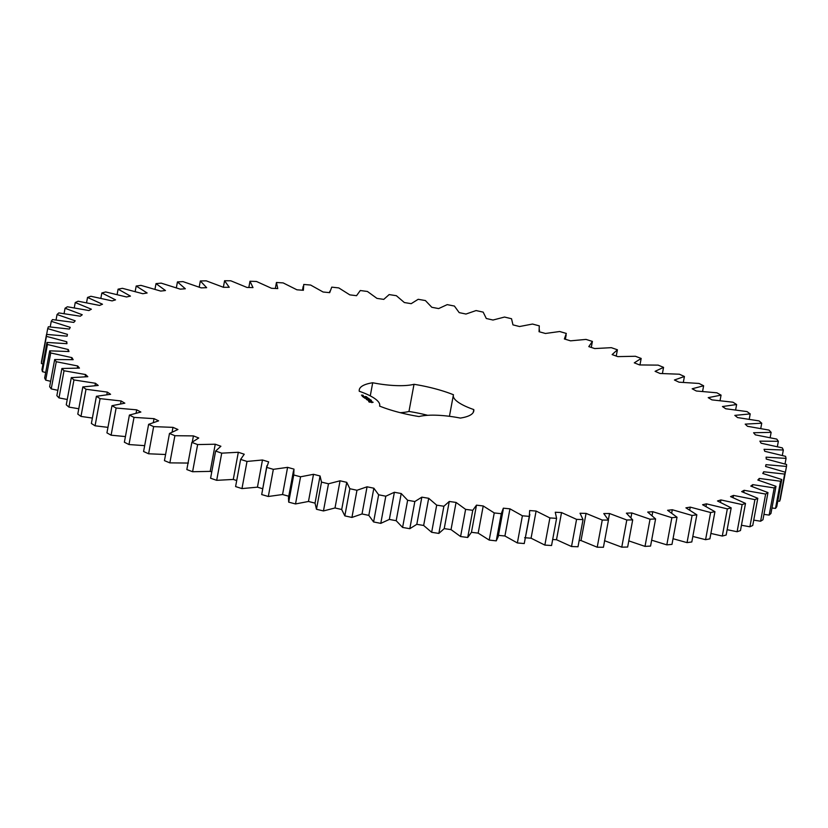 <?xml version="1.0" encoding="UTF-8"?>
<svg xmlns="http://www.w3.org/2000/svg" width="828" height="828" viewBox="0 0 828 828"><rect width="100%" height="100%" fill="white"/><g stroke="black" fill="none" stroke-linecap="round" stroke-linejoin="round"><path stroke-width="1.24" d="M256.473 281.479L249.994 281.241L252.995 287.595L246.982 287.451L230.784 280.785L224.574 280.733L229.242 287.285L223.498 287.316L206.234 280.837L200.345 280.961L206.648 287.678L201.204 287.885L182.988 281.613L177.44 281.924L185.337 288.765L180.245 289.148L161.181 283.135L156.016 283.621L165.455 290.535L160.736 291.083L140.957 285.37L136.196 286.033L147.125 292.988L142.809 293.712L122.42 288.32L118.104 289.158L130.451 296.103L126.56 296.983L105.705 291.953L101.844 292.967L115.537 299.86L112.111 300.895L90.894 296.269L87.53 297.438L102.486 304.238L99.526 305.428L78.101 301.216L75.245 302.541L91.37 309.217L88.906 310.541L67.389 306.774L65.06 308.244L82.251 314.743L80.306 316.213L58.829 312.912L57.049 314.526L75.203 320.809L73.775 322.402L52.485 319.598L51.253 321.326L70.256 327.36L69.355 329.068L48.376 326.77L47.703 328.623L67.441 334.367L67.078 336.178L46.534 334.398L46.43 336.365L66.778 341.778L66.954 343.682L46.979 342.44L47.444 344.489L68.279 349.54L68.983 351.538L49.701 350.834L50.725 352.966L71.922 357.634L73.154 359.683L54.689 359.538L56.273 361.732L77.687 365.976L79.447 368.098L61.903 368.491L64.025 370.747L85.543 374.535L87.82 376.699L71.301 377.64L73.961 379.938L95.437 383.26L98.211 385.455L82.831 386.924L86.008 389.253L107.319 392.089L110.579 394.294L96.41 396.301L100.095 398.63L121.095 400.969L124.821 403.184L111.977 405.699L116.127 408.028L136.703 409.839L140.863 412.044L129.406 415.066L134.012 417.384L154.029 418.657L158.603 420.841L148.616 424.34L153.646 426.627L172.98 427.362L177.937 429.504L169.481 433.468L174.894 435.704L193.431 435.901L198.741 437.991L191.858 442.4L197.633 444.574L215.249 444.222L220.89 446.251L215.622 451.063L221.718 453.164L238.319 452.264L244.239 454.23L240.627 459.416L247.013 461.434L262.476 459.995L268.655 461.869L266.719 467.406L273.344 469.331L287.595 467.354L293.981 469.134L293.733 474.982L300.564 476.793L313.501 474.309L320.063 475.976L321.502 482.103L328.488 483.79L340.049 480.799L346.746 482.341L349.861 488.717L356.971 490.269L367.063 486.802L373.852 488.209L378.634 494.782L385.807 496.2L394.376 492.267L401.218 493.54L407.635 500.267L414.838 501.54L421.835 497.162L428.687 498.29L436.687 505.142L443.88 506.25L449.262 501.468L456.073 502.441L465.615 509.365L472.757 510.317L476.483 505.152L483.221 505.97L494.244 512.925L501.282 513.702L503.331 508.185L509.955 508.837L522.396 515.782L529.289 516.382L529.651 510.555L536.109 511.042L549.895 517.935L556.592 518.359L555.267 512.242L561.529 512.563L576.567 519.363L583.036 519.601L580.035 513.246L586.058 513.391L602.256 520.046L608.456 520.108L603.788 513.557L609.532 513.515L626.796 520.005L632.695 519.88L626.392 513.163L631.826 512.956L650.042 519.218L655.59 518.918L647.703 512.077L652.795 511.694L671.85 517.707L677.025 517.221L667.585 510.296L672.295 509.748L692.084 515.471L696.845 514.799L685.915 507.843L690.231 507.129L710.61 512.522L714.937 511.683L702.589 504.728L706.47 503.848L727.336 508.878L731.186 507.874L717.493 500.971L720.929 499.936L742.136 504.573L745.5 503.403L730.555 496.593L733.505 495.413L754.929 499.626L757.786 498.301L741.671 491.625L744.124 490.3L765.641 494.057L767.97 492.588L750.779 486.088L752.735 484.628L774.201 487.92L775.981 486.315L757.837 480.033L759.266 478.439L780.556 481.244L781.777 479.505L762.785 473.481L763.685 471.774L784.654 474.071L785.327 472.219L765.59 466.474L765.962 464.663L786.496 466.433L786.6 464.477L766.252 459.064L766.086 457.159L786.051 458.401L785.586 456.342L764.761 451.291L764.047 449.304L783.329 450.008L782.305 447.876L761.118 443.208L759.876 441.148L778.351 441.303L776.767 439.099L755.353 434.855L753.583 432.744L771.137 432.351L769.005 430.094L747.487 426.296L745.21 424.133L761.739 423.201L759.069 420.903L737.593 417.581L734.819 415.387L750.209 413.907L747.022 411.588L725.721 408.753L722.461 406.538L736.62 404.53L732.935 402.201L711.935 399.872L708.219 397.657L721.064 395.132L716.903 392.803L696.338 391.002L692.167 388.787L703.624 385.765L699.018 383.457L679.001 382.184L674.427 380L684.414 376.492L679.395 374.215L660.061 373.48L655.093 371.327L663.559 367.363L658.146 365.127L639.609 364.941L634.289 362.84L641.172 358.441L635.407 356.268L617.781 356.62L612.14 354.591L617.409 349.778L611.312 347.667L594.721 348.567L588.791 346.611L592.403 341.426L586.027 339.408L570.554 340.836L564.375 338.973L566.311 333.436L559.687 331.51L545.445 333.477L539.049 331.707L539.297 325.849L532.476 324.048L519.529 326.532L512.967 324.866L511.528 318.739L504.542 317.052L492.991 320.032L486.295 318.49L483.169 312.125L476.069 310.562L465.978 314.04L459.188 312.622L454.406 306.049L447.224 304.632L438.654 308.575L431.812 307.291L425.406 300.564L418.192 299.301L411.195 303.669L404.354 302.541L396.353 295.699L389.15 294.582L383.778 299.374L376.968 298.39L367.415 291.466L360.284 290.524L356.547 295.689L349.82 294.871L338.787 287.916L331.749 287.14L329.699 292.657L323.086 292.005L310.635 285.049L303.752 284.449L303.379 290.286L296.931 289.8L283.145 282.907L276.438 282.483L277.763 288.589L271.501 288.279L256.473 281.479M248.835 287.492L249.994 281.241M46.534 334.398L41.503 361.567L41.4 363.523L42.984 363.989M46.979 342.44L41.949 369.599L42.414 371.658L45.685 372.517M49.701 350.834L44.671 377.992L45.695 380.124L50.653 381.315M54.689 359.538L49.649 386.697L51.232 388.901L57.856 390.319M61.903 368.491L56.863 395.649L58.995 397.906L67.254 399.489M71.301 377.64L66.261 404.799L68.931 407.097L78.784 408.753M82.831 386.924L77.791 414.093L80.978 416.412L92.384 418.068M96.41 396.301L91.38 423.47L95.065 425.799L107.961 427.362M111.977 405.699L106.936 432.868L111.097 435.197L125.421 436.573M129.406 415.066L124.376 442.235L128.982 444.543L144.672 445.65M148.616 424.34L143.586 451.508L148.605 453.785L165.579 454.5M169.481 433.468L164.441 460.637L169.854 462.873L188.391 463.059M191.858 442.4L186.828 469.559L192.593 471.732L210.219 471.38L211.761 471.939M215.622 451.063L210.591 478.222L216.688 480.333L233.279 479.433L236.715 480.561M240.627 459.416L235.597 486.574L241.973 488.592L257.446 487.164L262.631 488.727M266.885 465.771L261.689 494.564L268.313 496.489L282.555 494.523L288.951 496.293M293.505 470.697L288.465 497.866L288.703 502.151L295.524 503.952L308.471 501.468L315.033 503.134L316.472 509.261L323.458 510.948L335.009 507.968L341.705 509.51L344.831 515.875L351.931 517.438L362.022 513.96L368.812 515.378L373.594 521.95L380.776 523.368L389.346 519.425L396.188 520.708L402.594 527.436L409.808 528.699L416.805 524.331L423.646 525.459L431.647 532.3L438.85 533.418L444.222 528.626L451.032 529.609L460.585 536.534L467.716 537.475L471.453 532.311L478.18 533.129L489.213 540.084L496.251 540.86L498.187 536.73L503.217 509.572M498.301 535.343L504.914 535.995L517.365 542.951L524.248 543.551L529.837 514.499M524.621 537.714L531.069 538.2L544.855 545.093L551.562 545.517L556.592 518.359M552.669 539.525L556.499 539.721L571.527 546.521L578.006 546.759L583.036 519.601M579.165 540.508L581.018 540.549L597.216 547.215L603.426 547.267L608.456 520.108M604.502 540.684L621.766 547.163L627.655 547.039L632.695 519.88M628.804 540.881L645.012 546.387L650.56 546.076L655.59 518.918M651.646 540.187L666.819 544.865L671.984 544.379L677.025 517.221M673.04 538.707L687.043 542.63L691.804 541.967L696.845 514.799M692.829 536.451L705.58 539.68L709.896 538.842L714.937 511.683M710.9 533.439L722.295 536.047L726.156 535.033L731.186 507.874M727.15 529.692L737.106 531.731L740.47 530.562L745.5 503.403M741.453 525.252L749.899 526.784L752.755 525.459L757.786 498.301M753.739 520.139L760.611 521.226L762.94 519.756L767.97 492.588M763.933 514.374L769.171 515.088L770.951 513.474L775.981 486.315M771.965 508.009L775.515 508.402L776.747 506.674L781.777 479.505M777.782 501.075L779.624 501.23L780.297 499.377L785.327 472.219M781.363 493.591L786.496 466.433M400.307 412.696A44.929 11.934 10.5 0 0 408.97 411.454L414.01 384.296A44.929 11.934 10.5 0 1 372.704 382.764A58.229 15.463 10.5 0 0 359.269 389.812A58.229 15.463 10.5 0 0 359.259 391.261A44.929 11.934 10.5 0 1 379.69 405.596L379.597 406.093A58.229 15.463 10.5 0 0 419.03 416.546A44.929 11.934 10.5 0 1 460.337 418.078A58.229 15.463 10.5 0 0 473.771 411.03A58.229 15.463 10.5 0 0 473.782 409.57A44.929 11.934 10.5 0 1 453.34 395.235L449.438 416.298M427.693 415.304A58.229 15.463 10.5 0 0 408.97 411.454M453.34 395.235A44.929 11.934 10.5 0 1 453.475 394.759A58.229 15.463 10.5 0 0 414.01 384.296M369.371 402.129L373.128 402.263L369.909 401.218L368.667 401.611L369.371 402.129M370.696 400.193L371.451 400.462L370.696 400.193M369.857 399.852L371.027 400.11L369.837 399.945M369.205 399.489L370.613 399.81L369.205 399.489M368.853 398.879L369.63 399.168L368.853 398.879M368.636 400.856L370.282 400.721L368.657 400.773M367.611 400.141L369.216 399.945L366.7 399.562L367.611 400.141M366.359 399.396L368.574 399.479L366.359 399.396M367.715 398.403L369.153 398.744L367.715 398.403M367.166 397.999L368.563 398.32L367.166 397.999M366.545 397.471L367.611 397.688L366.545 397.471M366.856 397.15L366.079 397.171L366.856 397.15M365.748 396.819L366.845 397.057L365.728 396.964M365.076 396.477L366.4 396.736L365.076 396.477M366.338 398.444L364.548 398.082L366.307 398.589M363.564 397.368L366.39 397.885L363.564 397.368M363.254 397.14L365.479 397.223L363.254 397.14M362.271 396.415L365.096 396.943L362.271 396.415M363.275 395.691L362.219 395.701L363.254 395.774M361.981 395.525L363.223 395.577L361.981 395.525M361.453 395.142L363.026 395.194L361.453 395.142M275.331 288.475L276.438 282.483M223.363 287.264L224.574 280.733M199.196 287.119L200.345 280.961M176.354 287.813L177.44 281.924M154.96 289.293L156.016 283.621M135.171 291.549L136.196 286.033M117.1 294.561L118.104 289.158M100.85 298.308L101.844 292.967M86.547 302.748L87.53 297.438M74.261 307.861L75.245 302.541M64.066 313.626L65.06 308.244M56.035 319.991L57.049 314.526M591.285 347.439L592.403 341.426M50.218 326.925L51.253 321.326M616.239 356.061L617.409 349.778M46.637 334.409L47.703 328.623M639.972 364.931L641.172 358.441M41.4 363.523L46.43 336.365M66.437 343.63L66.778 341.778M662.421 373.5L663.559 367.363M42.414 371.658L47.444 344.489M67.917 351.465L68.279 349.54M683.328 382.35L684.414 376.492M45.695 380.124L50.725 352.966M71.55 359.621L71.922 357.634M702.579 391.427L703.624 385.765M51.232 388.901L56.273 361.732M77.294 368.067L77.687 365.976M720.039 400.638L721.064 395.132M58.995 397.906L64.025 370.747M85.129 376.761L85.543 374.535M735.616 409.932L736.62 404.53M68.931 407.097L73.961 379.938M95.003 385.641L95.437 383.26M749.216 419.247L750.209 413.907M80.978 416.412L86.008 389.253M106.833 394.666L107.319 392.089M760.746 428.511L761.739 423.201M95.065 425.799L100.095 398.63M120.567 403.816L121.095 400.969M770.144 437.681L771.137 432.351M111.097 435.197L116.127 408.028M136.102 413.058L136.703 409.839M777.347 446.685L778.351 441.303M128.982 444.543L134.012 417.384M153.335 422.394L154.029 418.657M782.315 455.483L783.329 450.008M148.605 453.785L153.646 426.627M172.131 431.916L172.98 427.362M785.016 464.011L786.051 458.401M169.854 462.873L174.894 435.704M192.293 441.997L193.431 435.901M192.593 471.732L197.633 444.574M765.621 466.485L765.962 464.663M210.219 471.38L215.249 444.222M779.624 501.23L784.654 474.071M216.688 480.333L221.718 453.164M763.333 473.637L763.685 471.774M233.279 479.433L238.319 452.264M775.515 508.402L780.556 481.244M241.973 488.592L247.013 461.434M758.903 480.364L759.266 478.439M257.446 487.164L262.476 459.995M261.689 494.564L266.719 467.406M769.171 515.088L774.201 487.92M268.313 496.489L273.344 469.331M752.362 486.626L752.735 484.628M282.555 494.523L287.595 467.354M288.703 502.151L293.733 474.982M760.611 521.226L765.641 494.057M295.524 503.952L300.564 476.793M743.741 492.401L744.124 490.3M308.471 501.468L313.501 474.309M315.033 503.134L320.063 475.976M316.472 509.261L321.502 482.103M749.899 526.784L754.929 499.626M323.458 510.948L328.488 483.79M733.09 497.638L733.505 495.413M335.009 507.968L340.049 480.799M341.705 509.51L346.746 482.341M344.831 515.875L349.861 488.717M737.106 531.731L742.136 504.573M351.931 517.438L356.971 490.269M720.484 502.337L720.929 499.936M362.022 513.96L367.063 486.802M368.812 515.378L373.852 488.209M373.594 521.95L378.634 494.782M722.295 536.047L727.336 508.878M380.776 523.368L385.807 496.2M705.984 506.457L706.47 503.848M389.346 519.425L394.376 492.267M396.188 520.708L401.218 493.54M402.594 527.436L407.635 500.267M705.58 539.68L710.61 512.522M409.808 528.699L414.838 501.54M689.693 510.017L690.231 507.129M416.805 524.331L421.835 497.162M423.646 525.459L428.687 498.29M431.647 532.3L436.687 505.142M687.043 542.63L692.084 515.471M438.85 533.418L443.88 506.25M671.694 513.018L672.295 509.748M444.222 528.626L449.262 501.468M451.032 529.609L456.073 502.441M460.585 536.534L465.615 509.365M666.819 544.865L671.85 517.707M467.716 537.475L472.757 510.317M652.081 515.513L652.795 511.694M471.453 532.311L476.483 505.152M478.18 533.129L483.221 505.97M489.213 540.084L494.244 512.925M645.012 546.387L650.042 519.218M496.251 540.86L501.282 513.702M630.957 517.635L631.826 512.956M504.914 535.995L509.955 508.837M517.365 542.951L522.396 515.782M621.766 547.163L626.796 520.005M524.248 543.551L529.289 516.382M608.352 519.891L609.532 513.515M531.069 538.2L536.109 511.042M544.855 545.093L549.895 517.935M597.216 547.215L602.256 520.046M581.018 540.549L586.058 513.391M556.499 539.721L561.529 512.563M571.527 546.521L576.567 519.363M473.254 412.396L473.782 409.57M370.271 395.887L372.704 382.764M369.288 401.383L369.122 401.922M371.938 401.683L371.379 402.294L369.826 401.652M372.672 402.356L372 402.139M372 402.118L371.844 402.656M369.847 401.663L371.886 401.973M362.757 395.919L363.502 395.95L362.736 396.001M371.348 400.338L371.213 400.866M303.203 286.333L302.479 290.214M329.813 291.27L329.565 292.636M539.535 330.134L539.235 331.759M566.145 335.071L565.369 339.273"/></g></svg>
